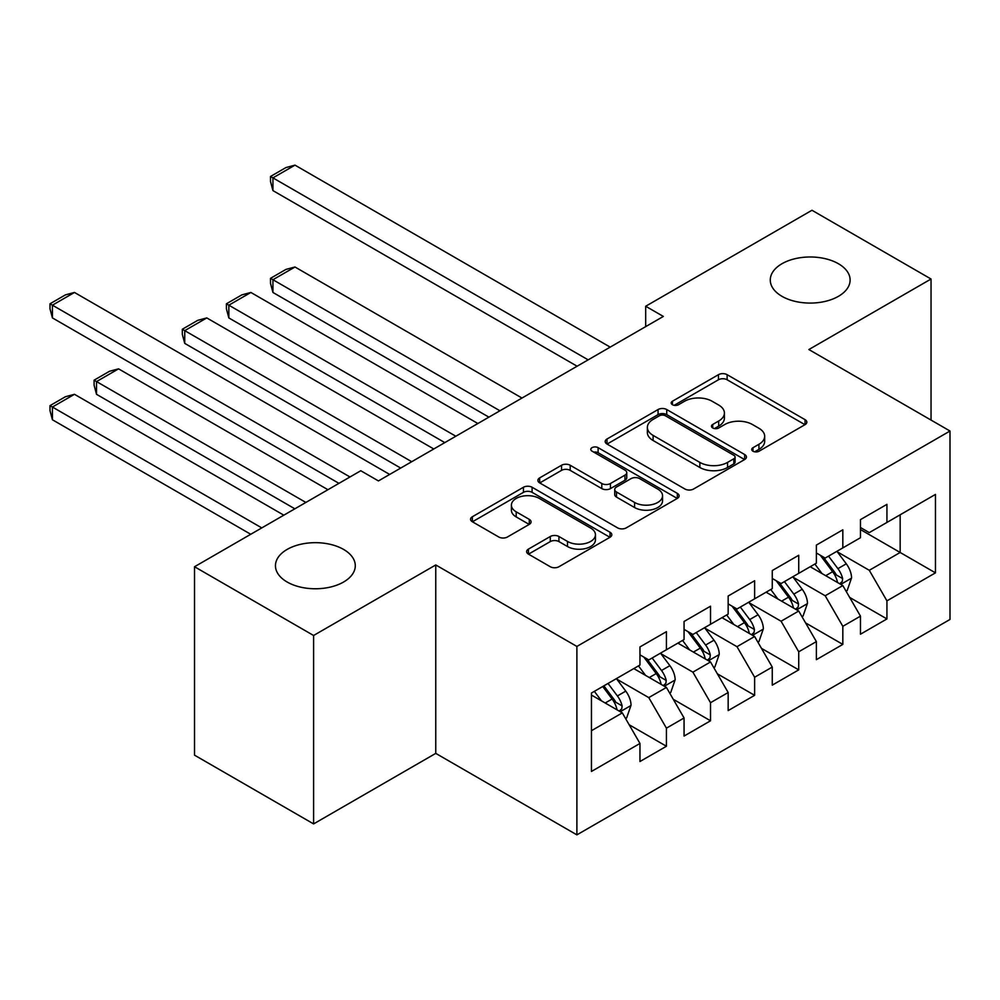 <?xml version="1.0" encoding="UTF-8"?>
<svg xmlns="http://www.w3.org/2000/svg" width="1000" height="1000" viewBox="0 0 1000 1000"><rect width="100%" height="100%" fill="white"/><g stroke="black" fill="none" stroke-linecap="round" stroke-linejoin="round"><path stroke-width="1.5" d="M752.987 451.213A4.288 2.475 0 0 0 759.05 451.213L805.037 424.65A6.125 3.538 0 0 0 806.838 422.15A6.125 3.538 0 0 0 805.037 419.663L727.125 374.675A6.125 3.538 0 0 0 718.462 374.675L672.463 401.225A4.288 2.475 0 0 0 671.213 402.975A4.288 2.475 0 0 0 672.463 404.725A4.288 2.475 0 0 0 678.525 404.725L684.475 401.287A19.587 11.312 0 0 1 712.188 401.287L718.675 405.037A19.587 11.312 0 0 1 724.412 413.038A19.587 11.312 0 0 1 718.675 421.025L712.725 424.462A4.288 2.475 0 0 0 711.475 426.213A4.288 2.475 0 0 0 712.725 427.962A4.288 2.475 0 0 0 718.787 427.962L724.737 424.525A19.587 11.312 0 0 1 752.45 424.525L758.938 428.275A19.587 11.312 0 0 1 764.675 436.275A19.587 11.312 0 0 1 758.938 444.275L752.987 447.713A4.288 2.475 0 0 0 751.725 449.462A4.288 2.475 0 0 0 752.987 451.213L752.987 447.713M343.587 549.425A39.913 23.05 0 0 0 300.087 544.425A39.913 23.05 0 0 0 275.45 565.712A39.913 23.05 0 0 0 287.137 582.013A39.913 23.05 0 0 0 330.637 587.013A39.913 23.05 0 0 0 355.288 565.712A39.913 23.05 0 0 0 343.587 549.425M838.425 263.738A39.913 23.05 0 0 0 794.925 258.738A39.913 23.05 0 0 0 770.275 280.025A39.913 23.05 0 0 0 781.975 296.325A39.913 23.05 0 0 0 825.475 301.325A39.913 23.05 0 0 0 850.113 280.025A39.913 23.05 0 0 0 838.425 263.738M528.425 549.125A6.125 3.538 0 0 0 526.625 551.625A6.125 3.538 0 0 0 528.425 554.113L550.288 566.737A6.125 3.538 0 0 0 558.938 566.737L610.025 537.25A6.125 3.538 0 0 0 611.812 534.75A6.125 3.538 0 0 0 610.025 532.25L532.1 487.262A6.125 3.538 0 0 0 523.438 487.262L472.362 516.75A6.125 3.538 0 0 0 470.562 519.25A6.125 3.538 0 0 0 472.362 521.75L498.762 537A6.125 3.538 0 0 0 507.425 537L529.288 524.375A6.125 3.538 0 0 0 531.075 521.875A6.125 3.538 0 0 0 529.288 519.375L516.188 511.812A16.375 9.45 0 0 1 511.4 505.138A16.375 9.45 0 0 1 521.5 496.4A16.375 9.45 0 0 1 539.35 498.45L590.65 528.062A16.375 9.45 0 0 1 595.45 534.75A16.375 9.45 0 0 1 585.337 543.488A16.375 9.45 0 0 1 567.487 541.438L558.938 536.5A6.125 3.538 0 0 0 550.288 536.5L528.425 549.125L528.425 554.113M313.6 635.487L313.6 823.913L435.763 753.375L435.763 564.95L313.6 635.487L194.525 566.737L360.788 470.737L378.438 480.925L663.337 316.438L645.688 306.25L645.688 326.625M435.763 564.95L576.888 646.438L950 431.025L950 619.45L576.888 834.862L576.888 646.438M931.038 420.075L931.038 279.012L808.875 349.538L950 431.025M931.038 279.012L811.963 210.263L645.688 306.25M684.912 489.012A6.125 3.538 0 0 0 693.575 489.012L744.65 459.525A6.125 3.538 0 0 0 746.45 457.025A6.125 3.538 0 0 0 744.65 454.525L666.737 409.538A6.125 3.538 0 0 0 658.075 409.538L606.987 439.025A6.125 3.538 0 0 0 605.2 441.525A6.125 3.538 0 0 0 606.987 444.025L684.912 489.012M593.775 452.137A4.288 2.475 0 0 1 598.112 452.738L598.112 447.65L677.337 493.387A6.125 3.538 0 0 1 679.125 495.887A6.125 3.538 0 0 1 677.337 498.387L626.25 527.875A6.125 3.538 0 0 1 617.6 527.875L539.675 482.887L539.675 477.887A6.125 3.538 0 0 0 537.888 480.387A6.125 3.538 0 0 0 539.675 482.887M539.675 477.887L561.538 465.262A6.125 3.538 0 0 1 570.2 465.262L601.8 483.512A6.125 3.538 0 0 0 610.45 483.512L624.963 475.138A6.125 3.538 0 0 0 626.75 472.638A6.125 3.538 0 0 0 624.963 470.138L592.062 451.15A4.288 2.475 0 0 1 590.8 449.4A4.288 2.475 0 0 1 593.45 447.113A4.288 2.475 0 0 1 598.112 447.65M860.475 529.562L900.163 552.475L900.163 514.788L935.45 494.425L886.938 522.438L886.938 504.35L860.475 519.625L860.475 537.712L842.825 547.9L842.825 529.812L816.375 545.087L816.375 563.175L798.725 573.35L798.725 555.275L772.262 570.55L772.262 588.638L754.625 598.812L754.625 580.737L728.162 596.013L728.162 614.1L710.525 624.275L710.525 606.2L684.062 621.475L684.062 639.562L666.425 649.737L666.425 631.663L639.963 646.938L639.963 665.025L591.45 693.025L591.45 771.45L639.963 743.45L622.312 712.887L591.45 695.062M935.45 494.425L935.45 572.85L886.938 600.862L869.287 570.3L837.312 551.838M849.663 597.425L886.938 618.938L886.938 600.862M886.938 618.938L860.475 634.212L860.475 616.138L842.825 626.325L825.188 595.763L793.213 577.3M805.562 622.888L842.825 644.4L842.825 626.325M842.825 644.4L816.375 659.675L816.375 641.6L798.725 651.787L781.087 621.225L749.112 602.762M761.462 648.35L798.725 669.862L798.725 651.787M798.725 669.862L772.262 685.138L772.262 667.062L754.625 677.237L736.988 646.688L705.013 628.225M717.362 673.812L754.625 695.325L754.625 677.237M754.625 695.325L728.162 710.6L728.162 692.525L710.525 702.7L692.887 672.15L660.913 653.688M673.263 699.275L710.525 720.788L710.525 702.7M710.525 720.788L684.062 736.062L684.062 717.987L666.425 728.162L648.775 697.613L616.8 679.15M629.15 724.737L666.425 746.25L666.425 728.162M666.425 746.25L639.963 761.525L639.963 743.45M639.963 654.837L648.775 659.925L666.425 649.737M591.45 730.713L622.312 712.887M684.062 629.375L692.887 634.462L710.525 624.275M648.775 697.613L666.425 687.425L633.787 668.587M684.062 717.987L666.425 687.425M728.162 603.913L736.988 609L754.625 598.812M692.887 672.15L710.525 661.963L677.887 643.125M728.162 692.525L710.525 661.963M772.262 578.45L781.087 583.538L798.725 573.35M736.988 646.688L754.625 636.5L721.988 617.663M772.262 667.062L754.625 636.5M816.375 552.987L825.188 558.075L842.825 547.9M781.087 621.225L798.725 611.038L766.087 592.2M816.375 641.6L798.725 611.038M860.475 527.525L869.287 532.612L886.938 522.438M825.188 595.763L842.825 585.575L810.2 566.737M860.475 616.138L842.825 585.575M194.525 566.737L194.525 755.163L313.6 823.913M435.763 753.375L576.888 834.862M869.287 570.3L900.163 552.475L935.45 572.85M754.7 451.812L758.938 449.363A19.587 11.312 0 0 0 764.675 441.375L764.675 436.275M724.412 413.038L724.412 418.125A19.587 11.312 0 0 1 718.675 426.125L714.438 428.575M804.963 424.7L727.125 379.762A6.125 3.538 0 0 0 718.462 379.762L674.175 405.325M744.575 459.562L666.737 414.625A6.125 3.538 0 0 0 658.075 414.625L607.075 444.075M733.825 458.775A4.288 2.475 0 0 0 735.088 457.025A4.288 2.475 0 0 0 733.825 455.275L665.438 415.788A4.288 2.475 0 0 0 659.375 415.788L653.1 419.412A19.587 11.312 0 0 0 647.362 427.4A19.587 11.312 0 0 0 653.1 435.4L699.85 462.4A19.587 11.312 0 0 0 727.55 462.4L733.825 458.775L733.825 463.862A4.288 2.475 0 0 0 735.088 462.113L735.088 457.025M647.362 427.4L647.362 432.5A19.587 11.312 0 0 0 653.1 440.5L653.1 435.4M733.825 463.862L727.55 467.488A19.587 11.312 0 0 1 699.85 467.488L653.1 440.5M539.763 482.938L561.538 470.363L561.538 465.262M626.75 472.638L626.75 477.738A6.125 3.538 0 0 1 624.963 480.238L610.45 488.6A6.125 3.538 0 0 1 601.8 488.6L570.2 470.363A6.125 3.538 0 0 0 561.538 470.363M598.112 452.738L677.25 498.438M634.587 502.45A16.375 9.45 0 0 0 652.438 504.5A16.375 9.45 0 0 0 662.55 495.763A16.375 9.45 0 0 0 657.75 489.075L639.675 478.638A6.125 3.538 0 0 0 631.013 478.638L616.512 487.013A6.125 3.538 0 0 0 614.725 489.513A6.125 3.538 0 0 0 616.512 492.013L634.587 502.45L634.587 507.537A16.375 9.45 0 0 0 652.438 509.588A16.375 9.45 0 0 0 662.55 500.85L662.55 495.763M614.725 489.513L614.725 494.6A6.125 3.538 0 0 0 616.512 497.1L616.512 492.013M634.587 507.537L616.512 497.1M595.45 534.75L595.45 539.837A16.375 9.45 0 0 1 585.337 548.575A16.375 9.45 0 0 1 567.487 546.525L558.938 541.587A6.125 3.538 0 0 0 550.288 541.587L528.5 554.163M511.4 505.138L511.4 510.225A16.375 9.45 0 0 0 516.188 516.912L516.188 511.812M529.2 524.425L516.188 516.912M609.938 537.3L532.1 492.35A6.125 3.538 0 0 0 523.438 492.35L472.438 521.8M846.1 591.237L847.15 590.625L851.562 577.888A16.525 9.537 -120 0 0 846.287 563.812L836.912 551.312M499.938 410.775L272.938 279.725L294.988 267L521.987 398.05M821.988 573.55L814.862 564.038M272.938 292.462L270.512 283.412L270.512 278.325L272.938 279.725L272.938 292.462L488.913 417.15M811.538 567.513L810.725 566.425M839.712 583.775L842.275 581.475L842.638 578.587A16.525 9.537 -120 0 0 837.913 568.65L828.538 556.15M823.188 556.925L834.762 572.375A8.425 4.862 60 0 1 836.287 574.925L842.638 578.587M820.288 555.25L832.613 571.712A16.525 9.537 60 0 1 837.35 581.65L837.675 582.6M270.512 278.325L285.95 269.413L294.988 267M588.138 359.85L272.938 177.875L272.938 190.6L577.112 366.225M610.188 347.125L294.988 165.138L272.938 177.875L270.512 176.475L285.95 167.562L294.988 165.138M272.938 190.6L270.512 181.562L270.512 176.475M801.988 616.7L803.05 616.087L807.463 603.35A16.525 9.537 -120 0 0 802.188 589.275L792.812 576.775M455.825 436.238L228.837 305.188L250.888 292.462L477.875 423.512M777.887 599.012L770.763 589.5M228.837 317.925L226.412 308.875L226.412 303.788L228.837 305.188L228.837 317.925L444.8 442.612M767.438 592.975L766.625 591.888M795.612 609.237L798.175 606.938L798.538 604.05A16.525 9.537 -120 0 0 793.8 594.113L784.438 581.613M779.087 582.388L790.662 597.837A8.425 4.862 60 0 1 792.188 600.388L798.538 604.05M776.188 580.712L788.512 597.175A16.525 9.537 60 0 1 793.238 607.112L793.575 608.062M226.412 303.788L241.85 294.875L250.888 292.462M757.887 642.163L758.95 641.55L763.35 628.812A16.525 9.537 -120 0 0 758.088 614.738L748.713 602.238M411.725 461.7L184.737 330.65L206.788 317.925L433.775 448.975M733.787 624.475L726.663 614.963M184.737 343.387L182.312 334.338L182.312 329.25L184.737 330.65L184.737 343.387L400.7 468.075M723.337 618.438L722.525 617.35M751.513 634.7L754.075 632.4L754.438 629.513A16.525 9.537 -120 0 0 749.7 619.575L740.337 607.075M734.987 607.85L746.562 623.3A8.425 4.862 60 0 1 748.088 625.85L754.438 629.513M732.075 606.175L744.412 622.638A16.525 9.537 60 0 1 749.137 632.575L749.475 633.525M182.312 329.25L197.738 320.337L206.788 317.925M713.787 667.625L714.85 667.013L719.25 654.275A16.525 9.537 -120 0 0 713.975 640.2L704.613 627.7M689.675 649.938L682.562 640.425M140.625 368.85L338.963 483.35L52.425 317.913L50 308.875L50 303.788L65.438 294.875L74.475 292.45L52.425 305.188L52.425 317.913M679.225 643.9L678.413 642.812M707.412 660.163L709.975 657.862L710.325 654.975A16.525 9.537 -120 0 0 705.6 645.037L696.225 632.537M690.888 633.312L702.45 648.763A8.425 4.862 60 0 1 703.988 651.312L710.325 654.975M687.975 631.638L700.312 648.1A16.525 9.537 60 0 1 705.037 658.037L705.375 658.988M669.688 693.088L670.738 692.475L675.15 679.737A16.525 9.537 -120 0 0 669.875 665.662L660.512 653.162M305.875 502.45L96.525 381.575L118.575 368.85L327.938 489.712M645.575 675.4L638.462 665.888M96.525 394.312L94.1 385.262L94.1 380.175L96.525 381.575L96.525 394.312L294.85 508.812M635.125 669.362L634.312 668.275M663.3 685.625L665.863 683.325L666.225 680.438A16.525 9.537 -120 0 0 661.5 670.5L652.125 658M646.775 658.775L658.35 674.225A8.425 4.862 60 0 1 659.887 676.775L666.225 680.438M643.875 657.1L656.2 673.562A16.525 9.537 60 0 1 660.938 683.5L661.275 684.45M94.1 380.175L109.537 371.262L118.575 368.85M625.588 718.538L626.638 717.938L631.05 705.2A16.525 9.537 -120 0 0 625.775 691.125L616.4 678.625M261.775 527.9L52.425 407.038L74.475 394.3L283.825 515.175M601.475 700.863L594.35 691.35M52.425 419.762L50 410.725L50 405.637L52.425 407.038L52.425 419.762L250.75 534.275M619.2 711.087L621.763 708.787L622.125 705.9A16.525 9.537 -120 0 0 617.4 695.962L608.025 683.462M603.888 685.85L614.25 699.688A8.425 4.862 60 0 1 615.775 702.237L622.125 705.9M602.737 686.513L612.1 699.025A16.525 9.537 60 0 1 616.838 708.962L617.163 709.912M50 405.637L65.438 396.725L74.475 394.3M349.988 476.975L50 303.788M389.675 474.438L74.475 292.45M758.938 449.363L758.938 444.275M712.725 427.962L712.725 424.462M718.675 426.125L718.675 421.025M672.463 404.725L672.463 401.225M718.462 379.762L718.462 374.675M727.125 379.762L727.125 374.675M805.037 424.65L805.037 419.663M606.987 444.025L606.987 439.025M658.075 414.625L658.075 409.538M666.737 414.625L666.737 409.538M744.65 459.525L744.65 454.525M699.85 467.488L699.85 462.4M727.55 467.488L727.55 462.4M570.2 470.363L570.2 465.262M601.8 488.6L601.8 483.512M610.45 488.6L610.45 483.512M624.963 480.238L624.963 475.138M677.337 498.387L677.337 493.387M550.288 541.587L550.288 536.5M558.938 541.587L558.938 536.5M567.487 546.525L567.487 541.438M529.288 524.375L529.288 519.375M472.362 521.75L472.362 516.75M523.438 492.35L523.438 487.262M532.1 492.35L532.1 487.262M610.025 537.25L610.025 532.25M840.763 584.388L851.45 578.212M837.913 568.65L846.287 563.812M825.713 575.7L832.613 571.712M796.65 609.85L807.35 603.675M793.8 594.113L802.188 589.275M781.612 601.163L788.512 597.175M752.55 635.312L763.25 629.138M749.7 619.575L758.088 614.738M737.5 626.625L744.412 622.638M708.45 660.775L719.15 654.6M705.6 645.037L713.975 640.2M693.4 652.087L700.312 648.1M664.35 686.237L675.037 680.062M661.5 670.5L669.875 665.662M649.3 677.537L656.2 673.562M620.25 711.7L630.938 705.525M617.4 695.962L625.775 691.125M605.2 703L612.1 699.025"/></g></svg>
